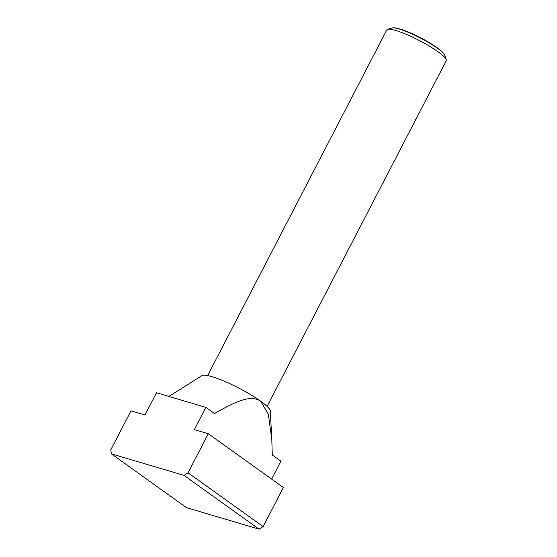 <?xml version="1.0" encoding="UTF-8"?>
<svg xmlns="http://www.w3.org/2000/svg" width="557" height="557" viewBox="0 0 557 557"><rect width="100%" height="100%" fill="white"/><g stroke="black" fill="none" stroke-linecap="round" stroke-linejoin="round"><path stroke-width="0.84" d="M207.636 375.564L386.788 29.939A33.483 5.584 27.4 0 1 387.651 29.319A33.483 5.584 27.4 0 1 408.922 35.488A33.483 5.584 27.4 0 1 437.92 51.69A33.483 5.584 27.4 0 1 446.248 59.696A33.483 5.584 27.4 0 1 446.241 60.755L267.088 406.38M446.248 59.696L444.813 55.387A30.182 5.034 -152.6 0 0 444.312 54.426A30.182 5.034 -152.6 0 0 437.308 48.174A30.182 5.034 -152.6 0 0 393.068 27.864A30.182 5.034 -152.6 0 0 391.996 28.01L387.651 29.319M393.068 27.864L393.862 27.85A29.458 4.916 27.4 0 1 437.036 47.665A29.458 4.916 27.4 0 1 443.866 53.771L444.312 54.426M156.503 392.755L205.853 407.376L194.33 429.6L208.304 433.736L188.05 472.816L183.984 475.372L111.442 453.878L110.752 449.917L131.006 410.836L144.98 414.979L156.503 392.755M168.882 396.424L202.073 375.578A38.6 6.44 -152.6 0 1 225.94 381.921A38.6 6.44 -152.6 0 1 260.565 401.124L268.293 414.06L271.816 439.564L270.277 410.934A38.6 6.44 -152.6 0 0 260.565 401.124C251.673 395.588 240.22 398.687 214.501 413.566L205.853 407.376M271.816 439.564L272.269 454.958L280.916 461.154L271.614 479.097M111.442 453.878L186.504 507.657L259.047 529.15L263.113 526.595L283.367 487.514L208.304 433.736M183.984 475.372L259.047 529.15M188.05 472.816L263.113 526.595"/></g></svg>
